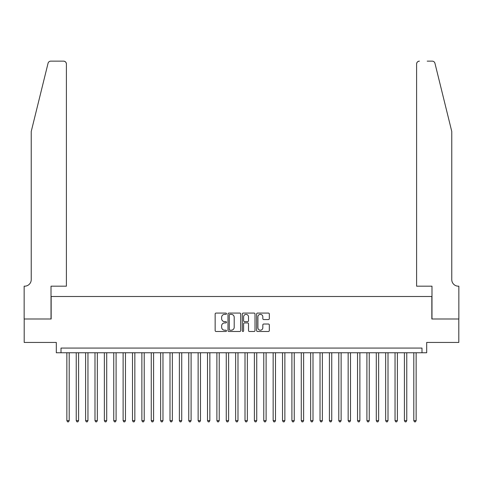 <?xml version="1.0" encoding="UTF-8"?>
<svg xmlns="http://www.w3.org/2000/svg" width="483" height="483" viewBox="0 0 483 483"><rect width="100%" height="100%" fill="white"/><g stroke="black" fill="none" stroke-linecap="round" stroke-linejoin="round"><path stroke-width="0.72" d="M226.497 313.721A0.646 0.646 0 0 0 225.851 313.075L216.076 313.075A0.918 0.918 0 0 0 215.152 313.998L215.152 330.565A0.918 0.918 0 0 0 216.076 331.483L225.851 331.483A0.646 0.646 0 0 0 226.497 330.837A0.646 0.646 0 0 0 225.851 330.197L224.589 330.197A2.946 2.946 0 0 1 221.643 327.251L221.643 325.868A2.946 2.946 0 0 1 224.589 322.922L225.851 322.922A0.646 0.646 0 0 0 226.497 322.282A0.646 0.646 0 0 0 225.851 321.636L224.589 321.636A2.946 2.946 0 0 1 221.643 318.689L221.643 317.307A2.946 2.946 0 0 1 224.589 314.367L225.851 314.367A0.646 0.646 0 0 0 226.497 313.721M268.397 319.565A0.918 0.918 0 0 0 269.321 318.641L269.321 313.998A0.918 0.918 0 0 0 268.397 313.075L257.536 313.075A0.918 0.918 0 0 0 256.618 313.998L256.618 330.565A0.918 0.918 0 0 0 257.536 331.483L268.397 331.483A0.918 0.918 0 0 0 269.321 330.565L269.321 324.95A0.918 0.918 0 0 0 268.397 324.027L263.748 324.027A0.918 0.918 0 0 0 262.83 324.95L262.83 327.734A2.463 2.463 0 0 1 260.367 330.197A2.463 2.463 0 0 1 257.904 327.734L257.904 316.824A2.463 2.463 0 0 1 260.367 314.367A2.463 2.463 0 0 1 262.83 316.824L262.83 318.641A0.918 0.918 0 0 0 263.748 319.565L268.397 319.565M421.997 352.753L426.688 352.753L426.688 342.441L458.802 342.441L458.802 318.997L431.844 318.997L431.844 296.496L51.156 296.496L51.156 318.997L24.198 318.997L24.198 342.441L56.312 342.441L56.312 352.753L421.997 352.753L421.997 348.068L61.003 348.068L61.003 352.753M240.697 313.998A0.918 0.918 0 0 0 239.773 313.075L228.912 313.075A0.918 0.918 0 0 0 227.994 313.998L227.994 330.565A0.918 0.918 0 0 0 228.912 331.483L239.773 331.483A0.918 0.918 0 0 0 240.697 330.565L240.697 313.998M243.227 313.075L254.088 313.075A0.918 0.918 0 0 1 255.006 313.998L255.006 330.565A0.918 0.918 0 0 1 254.088 331.483L249.439 331.483A0.918 0.918 0 0 1 248.516 330.565L248.516 323.845A0.918 0.918 0 0 0 247.598 322.922L244.513 322.922A0.918 0.918 0 0 0 243.595 323.845L243.595 330.837A0.646 0.646 0 0 1 242.949 331.483A0.646 0.646 0 0 1 242.303 330.837L242.303 313.998A0.918 0.918 0 0 1 243.227 313.075M229.926 314.367A0.646 0.646 0 0 0 229.28 315.007L229.28 329.551A0.646 0.646 0 0 0 229.926 330.197L231.26 330.197A2.946 2.946 0 0 0 234.207 327.251L234.207 317.307A2.946 2.946 0 0 0 231.26 314.367L229.926 314.367M248.516 316.872A2.463 2.463 0 0 0 246.058 314.409A2.463 2.463 0 0 0 243.595 316.872L243.595 320.712A0.918 0.918 0 0 0 244.513 321.636L247.598 321.636A0.918 0.918 0 0 0 248.516 320.712L248.516 316.872M66.859 352.753L66.859 420.639L69.202 420.639L69.202 352.753M69.202 420.639L68.501 421.858L67.566 421.858L66.859 420.639M48.046 63.279C48.765 61.739 48.765 61.739 48.046 63.279L31.232 131.467L31.232 279.615A6.563 6.563 0 0 1 24.663 286.178L24.15 286.178L24.15 318.997L51.017 318.997L51.017 286.178L66.394 286.178L66.394 63.955A2.813 2.813 0 0 0 63.581 61.142L50.781 61.142A2.813 2.813 0 0 0 48.046 63.279M55.799 61.142L63.581 61.142C65.277 61.317 66.213 62.259 66.394 63.955L66.394 286.178M31.232 279.615A6.563 6.563 0 0 1 24.663 286.178M446.612 110.559L434.954 63.279C434.235 61.739 434.235 61.739 434.954 63.279C434.235 61.739 434.235 61.739 434.954 63.279L451.768 131.467L451.768 279.615A6.563 6.563 0 0 0 458.337 286.178L458.85 286.178L458.85 318.997L431.983 318.997L431.983 286.178L416.606 286.178L416.606 63.955L416.606 286.178M427.201 61.142L432.219 61.142A2.813 2.813 0 0 1 434.954 63.279M419.419 61.142A2.813 2.813 0 0 0 416.606 63.955C416.787 62.259 417.723 61.317 419.419 61.142M451.768 279.615A6.563 6.563 0 0 0 458.337 286.178M76.236 352.753L76.236 420.639L78.584 420.639L78.584 352.753M78.584 420.639L77.878 421.858L76.942 421.858L76.236 420.639M85.612 352.753L85.612 420.639L87.96 420.639L87.96 352.753M87.96 420.639L87.254 421.858L86.318 421.858L85.612 420.639M94.988 352.753L94.988 420.639L97.337 420.639L97.337 352.753M97.337 420.639L96.63 421.858L95.694 421.858L94.988 420.639M104.364 352.753L104.364 420.639L106.713 420.639L106.713 352.753M106.713 420.639L106.006 421.858L105.071 421.858L104.364 420.639M113.747 352.753L113.747 420.639L116.089 420.639L116.089 352.753M116.089 420.639L115.383 421.858L114.447 421.858L113.747 420.639M123.123 352.753L123.123 420.639L125.465 420.639L125.465 352.753M125.465 420.639L124.759 421.858L123.823 421.858L123.123 420.639M132.499 352.753L132.499 420.639L134.842 420.639L134.842 352.753M134.842 420.639L134.135 421.858L133.199 421.858L132.499 420.639M141.875 352.753L141.875 420.639L144.218 420.639L144.218 352.753M144.218 420.639L143.511 421.858L142.576 421.858L141.875 420.639M151.251 352.753L151.251 420.639L153.594 420.639L153.594 352.753M153.594 420.639L152.894 421.858L151.952 421.858L151.251 420.639M160.628 352.753L160.628 420.639L162.97 420.639L162.97 352.753M162.97 420.639L162.27 421.858L161.328 421.858L160.628 420.639M170.004 352.753L170.004 420.639L172.346 420.639L172.346 352.753M172.346 420.639L171.646 421.858L170.704 421.858L170.004 420.639M179.38 352.753L179.38 420.639L181.723 420.639L181.723 352.753M181.723 420.639L181.022 421.858L180.081 421.858L179.38 420.639M188.756 352.753L188.756 420.639L191.099 420.639L191.099 352.753M191.099 420.639L190.399 421.858L189.463 421.858L188.756 420.639M198.133 352.753L198.133 420.639L200.475 420.639L200.475 352.753M200.475 420.639L199.775 421.858L198.839 421.858L198.133 420.639M207.509 352.753L207.509 420.639L209.851 420.639L209.851 352.753M209.851 420.639L209.151 421.858L208.215 421.858L207.509 420.639M216.885 352.753L216.885 420.639L219.228 420.639L219.228 352.753M219.228 420.639L218.527 421.858L217.591 421.858L216.885 420.639M226.261 352.753L226.261 420.639L228.61 420.639L228.61 352.753M228.61 420.639L227.904 421.858L226.968 421.858L226.261 420.639M235.638 352.753L235.638 420.639L237.986 420.639L237.986 352.753M237.986 420.639L237.28 421.858L236.344 421.858L235.638 420.639M245.014 352.753L245.014 420.639L247.362 420.639L247.362 352.753M247.362 420.639L246.656 421.858L245.72 421.858L245.014 420.639M254.39 352.753L254.39 420.639L256.739 420.639L256.739 352.753M256.739 420.639L256.032 421.858L255.096 421.858L254.39 420.639M263.772 352.753L263.772 420.639L266.115 420.639L266.115 352.753M266.115 420.639L265.409 421.858L264.473 421.858L263.772 420.639M273.149 352.753L273.149 420.639L275.491 420.639L275.491 352.753M275.491 420.639L274.785 421.858L273.849 421.858L273.149 420.639M282.525 352.753L282.525 420.639L284.867 420.639L284.867 352.753M284.867 420.639L284.161 421.858L283.225 421.858L282.525 420.639M291.901 352.753L291.901 420.639L294.244 420.639L294.244 352.753M294.244 420.639L293.537 421.858L292.601 421.858L291.901 420.639M301.277 352.753L301.277 420.639L303.62 420.639L303.62 352.753M303.62 420.639L302.919 421.858L301.978 421.858L301.277 420.639M310.654 352.753L310.654 420.639L312.996 420.639L312.996 352.753M312.996 420.639L312.296 421.858L311.354 421.858L310.654 420.639M320.03 352.753L320.03 420.639L322.372 420.639L322.372 352.753M322.372 420.639L321.672 421.858L320.73 421.858L320.03 420.639M329.406 352.753L329.406 420.639L331.749 420.639L331.749 352.753M331.749 420.639L331.048 421.858L330.106 421.858L329.406 420.639M338.782 352.753L338.782 420.639L341.125 420.639L341.125 352.753M341.125 420.639L340.424 421.858L339.489 421.858L338.782 420.639M348.158 352.753L348.158 420.639L350.501 420.639L350.501 352.753M350.501 420.639L349.801 421.858L348.865 421.858L348.158 420.639M357.535 352.753L357.535 420.639L359.877 420.639L359.877 352.753M359.877 420.639L359.177 421.858L358.241 421.858L357.535 420.639M366.911 352.753L366.911 420.639L369.254 420.639L369.254 352.753M369.254 420.639L368.553 421.858L367.617 421.858L366.911 420.639M376.287 352.753L376.287 420.639L378.636 420.639L378.636 352.753M378.636 420.639L377.929 421.858L376.994 421.858L376.287 420.639M385.663 352.753L385.663 420.639L388.012 420.639L388.012 352.753M388.012 420.639L387.306 421.858L386.37 421.858L385.663 420.639M395.04 352.753L395.04 420.639L397.388 420.639L397.388 352.753M397.388 420.639L396.682 421.858L395.746 421.858L395.04 420.639M404.416 352.753L404.416 420.639L406.764 420.639L406.764 352.753M406.764 420.639L406.058 421.858L405.122 421.858L404.416 420.639M413.798 352.753L413.798 420.639L416.141 420.639L416.141 352.753M416.141 420.639L415.434 421.858L414.499 421.858L413.798 420.639"/></g></svg>

